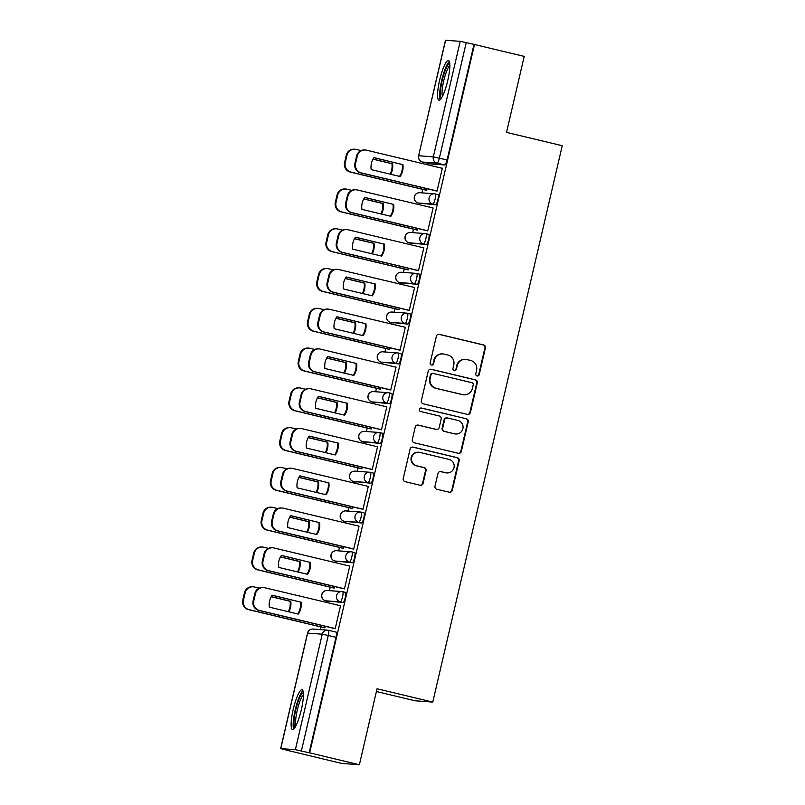 <?xml version="1.0" encoding="UTF-8"?>
<svg xmlns="http://www.w3.org/2000/svg" width="805" height="805" viewBox="0 0 805 805"><rect width="100%" height="100%" fill="white"/><g stroke="black" fill="none" stroke-linecap="round" stroke-linejoin="round"><path stroke-width="1.21" d="M477.093 375.955A1.801 1.761 94.3 0 0 479.217 374.607L485.405 348.012A2.566 2.516 94.3 0 0 483.533 344.922L439.389 334.367A2.566 2.516 94.3 0 0 436.36 336.289L430.172 362.874A1.801 1.761 94.3 0 0 431.752 365.078A1.801 1.761 94.3 0 0 433.603 363.699L434.408 360.258A8.231 8.06 94.3 0 1 444.119 354.13L447.791 355.005A8.231 8.06 94.3 0 1 453.779 364.886L452.974 368.328A1.801 1.761 94.3 0 0 454.563 370.542A1.801 1.761 94.3 0 0 456.405 369.153L457.21 365.712A8.231 8.06 94.3 0 1 466.92 359.583L470.603 360.459A8.231 8.06 94.3 0 1 476.58 370.35L475.785 373.792A1.801 1.761 94.3 0 0 477.093 375.955A1.801 1.761 94.3 0 0 478.703 374.567L484.892 347.981A2.566 2.516 94.3 0 0 483.02 344.892L438.876 334.327A2.566 2.516 94.3 0 0 438.745 334.296M431.5 365.047A1.801 1.761 94.3 0 0 433.09 363.659L434.408 360.258M454.302 370.501A1.801 1.761 94.3 0 0 455.892 369.113L457.21 365.712M447.731 80.621A20.427 3.985 -76.5 0 0 448.455 60.445A20.427 3.985 -76.5 0 0 439.671 80.017A20.427 3.985 -76.5 0 0 438.946 100.192A20.427 3.985 -76.5 0 0 447.731 80.621M301.281 709.93A20.427 3.985 -76.5 0 0 302.016 689.754A20.427 3.985 -76.5 0 0 293.231 709.326A20.427 3.985 -76.5 0 0 292.507 729.491A20.427 3.985 -76.5 0 0 301.281 709.93M435.002 486.17A2.566 2.516 94.3 0 0 436.874 489.259L449.26 492.217A2.566 2.516 94.3 0 0 452.289 490.305L459.162 460.772A2.566 2.516 94.3 0 0 457.3 457.683L413.156 447.117A2.566 2.516 94.3 0 0 410.117 449.039L403.245 478.573A2.566 2.516 94.3 0 0 405.116 481.662L420.079 485.244A2.566 2.516 94.3 0 0 423.108 483.322L426.056 470.684A2.566 2.516 94.3 0 0 424.185 467.594L416.759 465.823A6.873 6.742 94.3 0 1 418.831 452.269A6.873 6.742 94.3 0 1 419.878 452.43L448.938 459.383A6.873 6.742 94.3 0 1 446.866 472.938A6.873 6.742 94.3 0 1 445.819 472.766L440.979 471.609A2.566 2.516 94.3 0 0 437.95 473.531L435.002 486.17M474.497 44.506L524.216 56.4L506.526 132.382L562.242 145.715L432.768 702.091L377.052 688.768L359.372 764.75L309.653 752.856L474.497 44.506L466.236 42.615L439.359 158.122A5.243 1.026 103.5 0 1 437.135 163.143L422.524 162.057A5.243 1.026 103.5 0 1 422.494 162.047A5.243 1.026 103.5 0 1 422.464 162.036L430.242 163.898A5.243 1.026 -76.5 0 0 430.273 163.908L422.524 162.057A5.243 5.132 94.3 0 1 418.711 155.757L433.321 156.854L460.208 41.347L466.236 42.615M467.373 414.384A2.566 2.516 94.3 0 0 470.402 412.462L477.274 382.928A2.566 2.516 94.3 0 0 475.413 379.839L431.269 369.284A2.566 2.516 94.3 0 0 428.23 371.196L421.357 400.729A2.566 2.516 94.3 0 0 423.229 403.818L467.373 414.384M468.218 421.85L461.346 451.384A2.566 2.516 94.3 0 1 458.317 453.296L414.173 442.74A2.566 2.516 94.3 0 1 412.301 439.651L415.249 427.012A2.566 2.516 94.3 0 1 418.278 425.1L436.179 429.377A2.566 2.516 94.3 0 0 439.218 427.465L441.17 419.073A2.566 2.516 94.3 0 0 439.299 415.984L420.663 411.526A1.801 1.761 94.3 0 1 421.206 407.984A1.801 1.761 94.3 0 1 421.478 408.024L466.357 418.761A2.566 2.516 94.3 0 1 468.218 421.85L467.705 421.81L460.832 451.343L461.346 451.384M359.372 764.75L341.662 763.422L291.963 751.457M428.773 163.556L428.441 164.995M422.756 189.406L421.951 192.858M419.516 203.333L419.184 204.772M413.508 229.184L412.703 232.635M410.258 243.11L409.926 244.549M404.251 268.961L403.446 272.412M401.011 282.887L400.669 284.326M394.993 308.738L394.188 312.199M391.753 322.664L391.411 324.113M385.736 348.515L384.931 351.976M382.496 362.441L382.154 363.89M376.478 388.292L375.673 391.753M373.238 402.218L372.896 403.667M367.221 428.069L366.416 431.53M363.981 441.995L363.649 443.444M357.963 467.846L357.158 471.307M354.723 481.772L354.391 483.221M348.706 507.623L347.901 511.084M345.466 521.549L345.134 522.998M339.448 547.4L338.643 550.862M336.208 561.327L335.876 562.775M330.191 587.187L329.386 590.639M326.951 601.104L326.619 602.553M320.933 626.964L320.32 629.611M376.418 691.525L415.058 700.773L432.768 702.091M309.653 752.856L295.365 749.697L280.754 748.6L291.953 751.538M473.974 44.466L447.097 159.974A5.243 1.026 103.5 0 1 444.883 164.995L430.273 163.908M445.598 40.25L418.61 155.768L445.487 40.26L460.208 41.347M425.946 190.161L426.69 190.362L427.063 188.732M436.27 190.936L437.014 191.127L442.358 168.185L441.583 168.124L442.327 168.305M427.012 230.713L427.757 230.904L433.1 207.962L357.319 189.98A7.859 7.698 94.3 0 0 348.042 195.836L346.321 203.222A7.859 7.698 94.3 0 0 352.037 212.671L351.362 212.621A7.859 7.698 -85.7 0 1 345.647 203.172L347.368 195.786A7.859 7.698 -85.7 0 1 355.448 189.739L356.122 189.789M416.688 229.948L417.433 230.139L417.805 228.509M417.755 270.49L418.499 270.691L423.843 247.739L423.068 247.678L423.812 247.86M407.431 269.725L408.175 269.917L408.548 268.286M408.497 310.267L409.242 310.468L414.585 287.516L338.804 269.534A7.859 7.698 94.3 0 0 329.527 275.391L327.806 282.786A7.859 7.698 94.3 0 0 333.522 292.225L332.847 292.175A7.859 7.698 -85.7 0 1 327.132 282.736L328.853 275.34A7.859 7.698 -85.7 0 1 336.933 269.293L337.607 269.343M398.173 309.502L398.918 309.694L399.3 308.074M399.24 350.044L399.984 350.245L405.328 327.293L329.547 309.311A7.859 7.698 94.3 0 0 320.269 315.168L318.549 322.564A7.859 7.698 94.3 0 0 324.264 332.002L323.59 331.952A7.859 7.698 -85.7 0 1 317.874 322.513L319.595 315.117A7.859 7.698 -85.7 0 1 327.675 309.07L328.349 309.12M388.916 349.279L389.66 349.471L390.043 347.851M389.982 389.831L390.727 390.023L396.07 367.07L395.295 367.01L396.04 367.191M379.658 389.057L380.403 389.248L380.785 387.628M380.735 429.608L381.469 429.8L386.813 406.847L311.032 388.865A7.859 7.698 94.3 0 0 301.754 394.722L300.034 402.118A7.859 7.698 94.3 0 0 305.749 411.556L305.075 411.506A7.859 7.698 -85.7 0 1 299.369 402.067L301.09 394.671A7.859 7.698 -85.7 0 1 309.17 388.624L309.834 388.674M370.401 428.834L371.145 429.025L371.528 427.405M371.477 469.385L372.212 469.577L377.555 446.624L376.78 446.574L377.525 446.745M361.153 468.611L361.888 468.802L362.27 467.182M362.22 509.163L362.964 509.354L368.298 486.401L292.517 468.419A7.859 7.698 94.3 0 0 283.239 474.276L281.519 481.672A7.859 7.698 94.3 0 0 287.234 491.11L286.57 491.06A7.859 7.698 -85.7 0 1 280.854 481.621L282.575 474.226A7.859 7.698 -85.7 0 1 290.655 468.188L291.319 468.238M351.896 508.388L352.63 508.579L353.013 506.959M352.962 548.94L353.707 549.131L359.04 526.178L283.259 508.197A7.859 7.698 94.3 0 0 273.992 514.053L272.271 521.449A7.859 7.698 94.3 0 0 277.977 530.887L277.312 530.837A7.859 7.698 -85.7 0 1 271.597 521.399L273.318 514.003A7.859 7.698 -85.7 0 1 281.398 507.965L282.072 508.015M342.638 548.165L343.383 548.356L343.755 546.736M343.705 588.717L344.449 588.908L349.783 565.965L349.018 565.905L349.762 566.086M333.381 587.942L334.125 588.133L334.498 586.513M334.447 628.494L335.192 628.685L340.535 605.742L264.744 587.751A7.859 7.698 94.3 0 0 255.477 593.607L253.756 601.003A7.859 7.698 94.3 0 0 259.472 610.452L258.797 610.401A7.859 7.698 -85.7 0 1 253.082 600.953L254.803 593.557A7.859 7.698 -85.7 0 1 262.883 587.519L263.557 587.57M343.061 602.553L340.314 601.899A5.243 5.132 -85.7 0 1 341.884 591.574A5.243 5.132 -85.7 0 1 342.678 591.695A5.243 1.026 103.5 0 1 342.719 591.705L345.436 592.359A5.243 1.026 -76.5 0 0 345.436 592.359A5.243 1.026 -76.5 0 1 345.254 597.612A5.243 1.026 -76.5 0 1 343.061 602.553L325.703 600.802A5.243 1.026 103.5 0 1 325.663 600.802L328.42 601.456A5.243 1.026 -76.5 0 0 328.45 601.466M352.318 562.775L334.95 561.025A5.243 1.026 103.5 0 1 334.92 561.025A5.243 5.132 -85.7 0 1 331.147 554.736A5.243 5.132 94.3 0 1 336.53 550.701A5.243 5.243 0 0 0 330.966 555.118A5.243 5.243 0 0 0 334.92 561.025L349.561 562.121A5.243 5.132 -85.7 0 1 351.141 551.797A5.243 5.132 -85.7 0 1 351.936 551.918A5.243 1.026 103.5 0 1 351.976 551.928A5.243 1.026 103.5 0 1 351.765 557.181A5.243 1.026 103.5 0 1 349.561 562.121L352.318 562.775A5.243 1.026 -76.5 0 0 354.512 557.835A5.243 1.026 -76.5 0 0 354.723 552.582A5.243 1.026 -76.5 0 0 354.683 552.582L352.006 551.938A5.243 5.243 0 0 0 351.141 551.797L336.53 550.701M361.566 522.998L344.208 521.248A5.243 1.026 103.5 0 1 344.178 521.248A5.243 5.132 -85.7 0 1 340.404 514.959A5.243 5.132 94.3 0 1 345.788 510.923A5.243 5.243 0 0 0 340.223 515.341A5.243 5.243 0 0 0 344.178 521.248L358.819 522.344A5.243 5.132 -85.7 0 1 360.399 512.02A5.243 5.132 -85.7 0 1 361.193 512.141A5.243 1.026 103.5 0 1 361.224 512.151A5.243 1.026 103.5 0 1 361.022 517.404A5.243 1.026 103.5 0 1 358.819 522.344L361.566 522.998A5.243 1.026 -76.5 0 0 363.769 518.058A5.243 1.026 -76.5 0 0 363.981 512.805A5.243 1.026 -76.5 0 0 363.941 512.795L361.254 512.161M370.823 483.221L353.465 481.471A5.243 1.026 103.5 0 1 353.435 481.471A5.243 5.132 -85.7 0 1 349.662 475.181A5.243 5.132 94.3 0 1 355.045 471.146A5.243 5.243 0 0 0 349.481 475.564A5.243 5.243 0 0 0 353.435 481.471L368.076 482.567A5.243 5.132 -85.7 0 1 369.656 472.243A5.243 5.132 -85.7 0 1 370.451 472.364A5.243 1.026 103.5 0 1 370.481 472.374A5.243 1.026 103.5 0 1 370.28 477.617A5.243 1.026 103.5 0 1 368.076 482.567L370.823 483.221A5.243 1.026 -76.5 0 0 373.027 478.281A5.243 1.026 -76.5 0 0 373.228 473.028A5.243 1.026 -76.5 0 0 373.198 473.018L370.511 472.384A5.243 5.243 0 0 0 369.656 472.243L355.045 471.146M380.081 443.444L362.723 441.693A5.243 1.026 103.5 0 1 362.693 441.693A5.243 5.132 -85.7 0 1 358.919 435.394A5.243 5.132 94.3 0 1 364.303 431.369A5.243 5.243 0 0 0 358.738 435.787A5.243 5.243 0 0 0 362.693 441.693L377.334 442.79A5.243 5.132 -85.7 0 1 378.914 432.466A5.243 5.132 -85.7 0 1 379.708 432.587A5.243 1.026 103.5 0 1 379.739 432.587A5.243 1.026 103.5 0 1 379.537 437.84A5.243 1.026 103.5 0 1 377.334 442.79L380.081 443.444A5.243 1.026 -76.5 0 0 382.284 438.504A5.243 1.026 -76.5 0 0 382.486 433.251A5.243 1.026 -76.5 0 0 382.456 433.241L379.769 432.597A5.243 5.243 0 0 0 378.914 432.466L364.303 431.369M389.338 403.667L371.98 401.916A5.243 1.026 103.5 0 1 371.95 401.906A5.243 5.132 -85.7 0 1 368.167 395.617A5.243 5.132 94.3 0 1 373.56 391.592A5.243 5.243 0 0 0 367.996 396.01A5.243 5.243 0 0 0 371.95 401.906L386.591 403.003A5.243 5.132 -85.7 0 1 388.171 392.689A5.243 5.132 -85.7 0 1 388.966 392.81A5.243 1.026 103.5 0 1 388.996 392.81A5.243 1.026 103.5 0 1 388.795 398.062A5.243 1.026 103.5 0 1 386.591 403.003L389.338 403.667A5.243 1.026 -76.5 0 0 391.542 398.727A5.243 1.026 -76.5 0 0 391.743 393.474A5.243 1.026 -76.5 0 0 391.713 393.464L389.026 392.82M398.596 363.89L381.238 362.139A5.243 1.026 103.5 0 1 381.208 362.129A5.243 5.132 -85.7 0 1 377.424 355.84A5.243 5.132 94.3 0 1 382.818 351.815A5.243 5.243 0 0 0 377.253 356.233A5.243 5.243 0 0 0 381.208 362.129L395.849 363.226A5.243 5.132 -85.7 0 1 397.429 352.902A5.243 5.132 -85.7 0 1 398.223 353.033A5.243 1.026 103.5 0 1 398.254 353.033A5.243 1.026 103.5 0 1 398.052 358.285A5.243 1.026 103.5 0 1 395.849 363.226L398.596 363.89A5.243 1.026 -76.5 0 0 400.799 358.95A5.243 1.026 -76.5 0 0 401.001 353.697A5.243 1.026 -76.5 0 0 400.971 353.687L398.284 353.043A5.243 5.243 0 0 0 397.429 352.902L382.818 351.815M407.853 324.113L390.495 322.362A5.243 1.026 103.5 0 1 390.465 322.352A5.243 5.132 -85.7 0 1 386.682 316.063A5.243 5.132 94.3 0 1 392.075 312.038A5.243 5.243 0 0 0 386.501 316.456A5.243 5.243 0 0 0 390.465 322.352L405.106 323.449A5.243 5.132 -85.7 0 1 406.686 313.125A5.243 5.132 -85.7 0 1 407.481 313.256A5.243 1.026 103.5 0 1 407.511 313.256A5.243 1.026 103.5 0 1 407.31 318.508A5.243 1.026 103.5 0 1 405.106 323.449L407.853 324.113A5.243 1.026 -76.5 0 0 410.057 319.172A5.243 1.026 -76.5 0 0 410.258 313.92A5.243 1.026 -76.5 0 0 410.228 313.91L407.541 313.266A5.243 5.243 0 0 0 406.686 313.125L392.075 312.038M417.111 284.336L414.364 283.672A5.243 5.132 -85.7 0 1 415.944 273.348A5.243 5.132 -85.7 0 1 416.738 273.479A5.243 1.026 103.5 0 1 416.769 273.479L419.486 274.133A5.243 1.026 -76.5 0 0 419.486 274.133A5.243 1.026 -76.5 0 1 419.314 279.385A5.243 1.026 -76.5 0 1 417.111 284.336L399.753 282.585A5.243 1.026 103.5 0 1 399.723 282.575L402.47 283.239A5.243 1.026 -76.5 0 0 402.5 283.239M426.368 244.559L409.01 242.808A5.243 1.026 103.5 0 1 408.98 242.798A5.243 5.132 -85.7 0 1 405.197 236.509A5.243 5.132 94.3 0 1 410.58 232.484A5.243 5.243 0 0 0 405.016 236.901A5.243 5.243 0 0 0 408.98 242.798L423.621 243.895A5.243 5.132 -85.7 0 1 425.191 233.571A5.243 5.132 -85.7 0 1 425.996 233.702A5.243 1.026 103.5 0 1 426.026 233.702A5.243 1.026 103.5 0 1 425.815 238.954A5.243 1.026 103.5 0 1 423.621 243.895L426.368 244.559A5.243 1.026 -76.5 0 0 428.572 239.608A5.243 1.026 -76.5 0 0 428.773 234.356A5.243 1.026 -76.5 0 0 428.743 234.356L426.056 233.712A5.243 5.243 0 0 0 425.191 233.571L410.58 232.484M435.626 204.772L418.268 203.031A5.243 1.026 103.5 0 1 418.228 203.021A5.243 5.132 -85.7 0 1 414.454 196.732A5.243 5.132 94.3 0 1 419.838 192.707A5.243 5.243 0 0 0 414.273 197.124A5.243 5.243 0 0 0 418.228 203.021L432.879 204.118A5.243 5.132 -85.7 0 1 434.448 193.794A5.243 5.132 -85.7 0 1 435.253 193.914A5.243 1.026 103.5 0 1 435.284 193.925A5.243 1.026 103.5 0 1 435.072 199.177A5.243 1.026 103.5 0 1 432.879 204.118L435.626 204.772A5.243 1.026 -76.5 0 0 437.819 199.831A5.243 1.026 -76.5 0 0 438.031 194.579A5.243 1.026 -76.5 0 0 438 194.579L435.314 193.935M324.123 627.719L324.868 627.92L325.24 626.29M334.92 561.025L337.667 561.679A5.243 1.026 -76.5 0 0 337.667 561.679A5.243 1.026 -76.5 0 0 337.708 561.689M344.178 521.248L346.925 521.902A5.243 1.026 -76.5 0 0 346.925 521.902A5.243 1.026 -76.5 0 0 346.965 521.912M362.693 441.693L365.44 442.348A5.243 1.026 -76.5 0 0 365.44 442.348A5.243 1.026 -76.5 0 0 365.47 442.348M371.95 401.906L374.697 402.57A5.243 1.026 -76.5 0 0 374.697 402.57A5.243 1.026 -76.5 0 0 374.728 402.57M381.208 362.129L383.955 362.793A5.243 1.026 -76.5 0 0 383.955 362.793A5.243 1.026 -76.5 0 0 383.985 362.793M390.465 322.352L393.212 323.016A5.243 1.026 -76.5 0 0 393.212 323.016A5.243 1.026 -76.5 0 0 393.243 323.016M408.98 242.798L411.727 243.452A5.243 1.026 -76.5 0 0 411.727 243.452A5.243 1.026 -76.5 0 0 411.758 243.462M418.228 203.021L420.985 203.675A5.243 1.026 -76.5 0 0 420.985 203.675A5.243 1.026 -76.5 0 0 421.015 203.685M309.14 752.816L336.017 637.308A5.243 1.026 -76.5 0 0 336.208 632.136A5.243 1.026 -76.5 0 0 336.178 632.136L328.49 630.295M465.672 359.382L465.159 359.342A8.231 8.06 94.3 0 0 456.697 365.671M442.861 353.928L442.348 353.888A8.231 8.06 94.3 0 0 433.885 360.217M467.504 414.414A2.566 2.516 94.3 0 0 469.889 412.422L476.761 382.888A2.566 2.516 94.3 0 0 474.89 379.799L430.756 369.243A2.566 2.516 94.3 0 0 430.615 369.213M473.209 384.86A1.801 1.761 94.3 0 0 471.901 382.697L433.15 373.429A1.801 1.761 94.3 0 0 431.027 374.778L430.182 378.4A8.231 8.06 94.3 0 0 436.169 388.292L462.654 394.621A8.231 8.06 94.3 0 0 472.364 388.493L473.209 384.86M432.879 373.389L432.355 373.349A1.801 1.761 94.3 0 0 430.514 374.738L431.027 374.778M463.901 394.822L463.388 394.782A8.231 8.06 94.3 0 1 462.13 394.581L435.646 388.252A8.231 8.06 94.3 0 1 429.669 378.36L430.514 374.738M458.448 453.326A2.566 2.516 94.3 0 0 460.832 451.343M436.572 429.437L436.058 429.397A2.566 2.516 94.3 0 1 435.666 429.337L417.765 425.06A2.566 2.516 94.3 0 0 417.634 425.03M421.478 408.024L420.955 407.984A1.801 1.761 94.3 0 0 420.945 407.984L466.357 418.761M454.755 433.825A6.873 6.742 94.3 0 0 462.976 428.169A6.873 6.742 94.3 0 0 457.874 420.431L447.63 417.986A2.566 2.516 94.3 0 0 444.601 419.898L442.649 428.28A2.566 2.516 94.3 0 0 444.521 431.369L454.241 433.784A6.873 6.742 94.3 0 0 455.288 433.945L455.801 433.986M447.248 417.926L446.725 417.886A2.566 2.516 94.3 0 0 444.088 419.858L444.601 419.898M454.241 433.784L444.008 431.339A2.566 2.516 94.3 0 1 442.136 428.25L444.088 419.858M467.705 421.81A2.566 2.516 94.3 0 0 465.833 418.721M446.866 472.938L446.352 472.897A6.873 6.742 94.3 0 1 445.306 472.736L440.466 471.569A2.566 2.516 94.3 0 0 440.335 471.549M418.831 452.269L418.318 452.229A6.873 6.742 94.3 0 0 416.245 465.783L416.759 465.823M420.21 485.264A2.566 2.516 94.3 0 0 422.595 483.282L425.533 470.643A2.566 2.516 94.3 0 0 423.661 467.554L416.245 465.783M449.391 492.247A2.566 2.516 94.3 0 0 451.776 490.265L458.649 460.732A2.566 2.516 94.3 0 0 456.777 457.643L412.633 447.087A2.566 2.516 94.3 0 0 412.502 447.057M390.707 174.272A16.372 16.05 94.3 0 0 392.578 163.767L373.047 159.098M361.083 150.585L356.243 149.428A7.859 7.698 94.3 0 0 346.975 155.285L345.254 162.68A7.859 7.698 94.3 0 0 350.97 172.119L426.71 190.242M390.093 174.132A16.372 16.05 94.3 0 0 391.904 163.717L372.997 159.199M426.69 190.342L350.296 172.069A7.859 7.698 -85.7 0 1 344.58 162.63L346.301 155.234A7.859 7.698 -85.7 0 1 354.381 149.187L355.055 149.237M391.904 163.717L392.578 163.767M402.903 164.542A16.372 16.05 -85.7 0 1 400.115 176.526L371.175 169.603A16.372 16.05 -85.7 0 1 373.963 157.619L402.228 164.492A16.372 16.05 -85.7 0 1 399.511 176.386M402.228 164.492L373.902 157.71M437.014 191.117L360.62 172.844A7.859 7.698 -85.7 0 1 354.904 163.395L356.625 156.009A7.859 7.698 -85.7 0 1 364.705 149.961L365.379 150.012A7.859 7.698 94.3 0 0 357.299 156.049L355.579 163.445A7.859 7.698 94.3 0 0 361.294 172.894L360.62 172.844M442.317 168.315L366.567 150.193A7.859 7.698 94.3 0 0 365.379 150.012M437.045 191.006L361.294 172.894M381.449 214.05A16.372 16.05 94.3 0 0 383.321 203.544L363.79 198.875M351.835 190.362L346.985 189.205A7.859 7.698 94.3 0 0 337.718 195.062L335.997 202.458A7.859 7.698 94.3 0 0 341.712 211.896L417.463 230.019M380.835 213.909A16.372 16.05 94.3 0 0 382.647 203.494L363.739 198.976M417.433 230.119L341.038 211.846A7.859 7.698 -85.7 0 1 335.323 202.407L337.043 195.011A7.859 7.698 -85.7 0 1 345.124 188.964L345.798 189.014M382.647 203.494L383.321 203.544M372.192 253.827A16.372 16.05 94.3 0 0 374.063 243.321L354.532 238.652M342.578 230.139L337.738 228.982A7.859 7.698 94.3 0 0 328.46 234.839L326.739 242.235A7.859 7.698 94.3 0 0 332.455 251.673L408.205 269.796M371.578 253.686A16.372 16.05 94.3 0 0 373.399 243.271L354.482 238.753M408.175 269.896L331.781 251.623A7.859 7.698 -85.7 0 1 326.065 242.184L327.786 234.788A7.859 7.698 -85.7 0 1 335.866 228.741L336.54 228.791M373.399 243.271L374.063 243.321M441.532 97.979A17.68 3.451 103.5 0 1 440.486 95.574A17.68 3.451 103.5 0 1 443.404 75.962A17.68 3.451 103.5 0 1 449.764 63.595M449.834 65.517A16.372 3.2 -76.5 0 0 444.31 78.508A16.372 3.2 -76.5 0 0 442.126 94.779A16.372 3.2 -76.5 0 0 442.478 96.298M449.331 61.442A20.296 3.965 -76.5 0 0 442.448 77.491A20.296 3.965 -76.5 0 0 439.721 97.757A20.296 3.965 -76.5 0 0 440.174 99.699M295.093 727.287A17.68 3.451 103.5 0 1 294.046 724.882A17.68 3.451 103.5 0 1 296.965 705.271A17.68 3.451 103.5 0 1 303.314 692.894M303.394 694.816A16.372 3.2 -76.5 0 0 297.86 707.806A16.372 3.2 -76.5 0 0 295.676 724.087A16.372 3.2 -76.5 0 0 296.029 725.607M302.881 690.74A20.296 3.965 -76.5 0 0 295.999 706.8A20.296 3.965 -76.5 0 0 293.272 727.066A20.296 3.965 -76.5 0 0 293.724 729.008M393.645 204.319A16.372 16.05 -85.7 0 1 390.858 216.304L361.918 209.381A16.372 16.05 -85.7 0 1 364.705 197.396L392.981 204.269A16.372 16.05 -85.7 0 1 390.254 216.163M392.981 204.269L364.645 197.497M427.757 230.894L351.362 212.621M427.787 230.794L352.037 212.671M384.388 244.096A16.372 16.05 -85.7 0 1 381.6 256.081L352.66 249.158A16.372 16.05 -85.7 0 1 355.458 237.173L383.723 244.046A16.372 16.05 -85.7 0 1 380.996 255.94M383.723 244.046L355.387 237.274M418.499 270.671L342.105 252.398A7.859 7.698 -85.7 0 1 336.389 242.959L338.11 235.563A7.859 7.698 -85.7 0 1 346.19 229.516L346.864 229.566A7.859 7.698 94.3 0 0 338.784 235.613L337.064 243.009A7.859 7.698 94.3 0 0 342.779 252.448L342.105 252.398M423.812 247.87L348.062 229.757A7.859 7.698 94.3 0 0 346.864 229.566M418.53 270.571L342.779 252.448M362.934 293.614A16.372 16.05 94.3 0 0 364.806 283.098L345.275 278.429M333.32 269.917L328.48 268.759A7.859 7.698 94.3 0 0 319.203 274.616L317.482 282.012A7.859 7.698 94.3 0 0 323.197 291.45L398.948 309.573M362.32 293.463A16.372 16.05 94.3 0 0 364.142 283.048L345.224 278.53M398.918 309.673L322.523 291.4A7.859 7.698 -85.7 0 1 316.808 281.961L318.528 274.565A7.859 7.698 -85.7 0 1 326.609 268.518L327.283 268.568M364.142 283.048L364.806 283.098M353.677 333.391A16.372 16.05 94.3 0 0 355.548 322.886L336.027 318.206M324.063 309.694L319.223 308.536A7.859 7.698 94.3 0 0 309.945 314.393L308.224 321.789A7.859 7.698 94.3 0 0 313.94 331.227L389.69 349.35M353.063 333.24A16.372 16.05 94.3 0 0 354.884 322.835L335.967 318.307M389.66 349.45L313.266 331.177A7.859 7.698 -85.7 0 1 307.55 321.738L309.271 314.342A7.859 7.698 -85.7 0 1 317.351 308.305L318.025 308.355M354.884 322.835L355.548 322.886M344.429 373.168A16.372 16.05 94.3 0 0 346.291 362.663L326.77 357.984M314.805 349.471L309.965 348.313A7.859 7.698 94.3 0 0 300.688 354.17L298.967 361.566A7.859 7.698 94.3 0 0 304.682 371.004L380.433 389.127M343.805 373.017A16.372 16.05 94.3 0 0 345.627 362.612L326.709 358.084M380.413 389.238L304.008 370.954A7.859 7.698 -85.7 0 1 298.293 361.515L300.013 354.12A7.859 7.698 -85.7 0 1 308.094 348.082L308.768 348.132M345.627 362.612L346.291 362.663M375.13 283.873A16.372 16.05 -85.7 0 1 372.343 295.858L343.403 288.935A16.372 16.05 -85.7 0 1 346.2 276.95L374.466 283.823A16.372 16.05 -85.7 0 1 371.739 295.717M374.466 283.823L346.13 277.051M409.242 310.448L332.847 292.175M409.272 310.348L333.522 292.225M365.883 323.65A16.372 16.05 -85.7 0 1 363.085 335.635L334.156 328.712A16.372 16.05 -85.7 0 1 336.943 316.727L365.208 323.6A16.372 16.05 -85.7 0 1 362.481 335.494M365.208 323.6L336.872 316.828M399.994 350.225L323.59 331.952M400.015 350.125L324.264 332.002M356.625 363.427A16.372 16.05 -85.7 0 1 353.828 375.412L324.898 368.489A16.372 16.05 -85.7 0 1 327.685 356.504L355.951 363.377A16.372 16.05 -85.7 0 1 353.224 375.271M355.951 363.377L327.615 356.605M390.737 390.002L314.332 371.729A7.859 7.698 -85.7 0 1 308.617 362.29L310.338 354.894A7.859 7.698 -85.7 0 1 318.428 348.847L319.092 348.897A7.859 7.698 94.3 0 0 311.012 354.945L309.291 362.341A7.859 7.698 94.3 0 0 315.007 371.779L314.332 371.729M396.04 367.211L320.289 349.088A7.859 7.698 94.3 0 0 319.092 348.897M390.757 389.902L315.007 371.779M335.172 412.945A16.372 16.05 94.3 0 0 337.043 402.44L317.512 397.761M305.548 389.248L300.708 388.091A7.859 7.698 94.3 0 0 291.43 393.947L289.709 401.343A7.859 7.698 94.3 0 0 295.425 410.792L371.175 428.904M334.548 412.794A16.372 16.05 94.3 0 0 336.369 402.389L317.452 397.861M371.155 429.015L294.751 410.741A7.859 7.698 -85.7 0 1 289.035 401.293L290.756 393.897A7.859 7.698 -85.7 0 1 298.836 387.859L299.51 387.909M336.369 402.389L337.043 402.44M347.368 403.204A16.372 16.05 -85.7 0 1 344.58 415.189L315.641 408.266A16.372 16.05 -85.7 0 1 318.428 396.281L346.693 403.154A16.372 16.05 -85.7 0 1 343.966 415.048M346.693 403.154L318.357 396.382M381.479 429.779L305.075 411.506M381.5 429.679L305.749 411.556M325.914 452.722A16.372 16.05 94.3 0 0 327.786 442.217L308.255 437.538M296.29 429.025L291.45 427.868A7.859 7.698 94.3 0 0 282.173 433.724L280.452 441.12A7.859 7.698 94.3 0 0 286.167 450.569L361.918 468.681M325.29 452.571A16.372 16.05 94.3 0 0 327.112 442.166L308.194 437.638M361.898 468.792L285.493 450.518A7.859 7.698 -85.7 0 1 279.778 441.07L281.509 433.674A7.859 7.698 -85.7 0 1 289.589 427.636L290.253 427.686M327.112 442.166L327.786 442.217M338.11 442.981A16.372 16.05 -85.7 0 1 335.323 454.966L306.383 448.053A16.372 16.05 -85.7 0 1 309.17 436.069L337.436 442.931A16.372 16.05 -85.7 0 1 334.709 454.825M337.436 442.931L309.1 436.159M372.222 469.557L295.827 451.283A7.859 7.698 -85.7 0 1 290.112 441.844L291.833 434.448A7.859 7.698 -85.7 0 1 299.913 428.411L300.577 428.451A7.859 7.698 94.3 0 0 292.497 434.499L290.776 441.895A7.859 7.698 94.3 0 0 296.492 451.333L295.827 451.283M377.525 446.765L301.774 428.642A7.859 7.698 94.3 0 0 300.577 428.451M372.242 469.456L296.492 451.333M316.657 492.499A16.372 16.05 94.3 0 0 318.528 481.994L298.997 477.325M287.033 468.802L282.193 467.645A7.859 7.698 94.3 0 0 272.915 473.501L271.194 480.897A7.859 7.698 94.3 0 0 276.91 490.346L352.66 508.458M316.033 492.348A16.372 16.05 94.3 0 0 317.854 481.943L298.947 477.415M352.64 508.569L276.246 490.295A7.859 7.698 -85.7 0 1 270.53 480.847L272.251 473.451A7.859 7.698 -85.7 0 1 280.331 467.413L280.995 467.464M317.854 481.943L318.528 481.994M328.853 482.769A16.372 16.05 -85.7 0 1 326.065 494.753L297.125 487.83A16.372 16.05 -85.7 0 1 299.913 475.846L328.178 482.718A16.372 16.05 -85.7 0 1 325.462 494.602M328.178 482.718L299.852 475.936M362.964 509.334L286.57 491.06M362.985 509.233L287.234 491.11M307.399 532.276A16.372 16.05 94.3 0 0 309.271 521.771L289.74 517.102M277.775 508.589L272.935 507.422A7.859 7.698 94.3 0 0 263.658 513.278L261.937 520.674A7.859 7.698 94.3 0 0 267.652 530.123L343.403 548.235M306.786 532.125A16.372 16.05 94.3 0 0 308.597 521.721L289.689 517.192M343.383 548.346L266.988 530.072A7.859 7.698 -85.7 0 1 261.273 520.624L262.994 513.238A7.859 7.698 -85.7 0 1 271.074 507.19L271.738 507.241M308.597 521.721L309.271 521.771M319.595 522.546A16.372 16.05 -85.7 0 1 316.808 534.53L287.868 527.607A16.372 16.05 -85.7 0 1 290.655 515.623L318.921 522.495A16.372 16.05 -85.7 0 1 316.204 534.379M318.921 522.495L290.595 515.713M353.707 549.121L277.312 530.837M353.727 549.01L277.977 530.887M298.142 572.053A16.372 16.05 94.3 0 0 300.013 561.548L280.482 556.879M268.518 548.366L263.678 547.209A7.859 7.698 94.3 0 0 254.4 553.065L252.679 560.451A7.859 7.698 94.3 0 0 258.395 569.9L334.145 588.022M297.528 571.902A16.372 16.05 94.3 0 0 299.339 561.498L280.432 556.969M334.125 588.123L257.731 569.849A7.859 7.698 -85.7 0 1 252.015 560.401L253.736 553.015A7.859 7.698 -85.7 0 1 261.816 546.967L262.49 547.018M299.339 561.498L300.013 561.548M310.338 562.323A16.372 16.05 -85.7 0 1 307.55 574.307L278.611 567.384A16.372 16.05 -85.7 0 1 281.398 555.4L309.663 562.272A16.372 16.05 -85.7 0 1 306.947 574.156M309.663 562.272L281.337 555.49M344.449 588.898L268.055 570.624A7.859 7.698 -85.7 0 1 262.339 561.176L264.06 553.78A7.859 7.698 -85.7 0 1 272.14 547.742L272.815 547.792A7.859 7.698 94.3 0 0 264.734 553.83L263.014 561.226A7.859 7.698 94.3 0 0 268.729 570.675L268.055 570.624M349.752 566.096L274.002 547.974A7.859 7.698 94.3 0 0 272.815 547.792M344.48 588.787L268.729 570.675M288.884 611.83A16.372 16.05 94.3 0 0 290.756 601.325L271.225 596.656M259.26 588.143L254.42 586.986A7.859 7.698 94.3 0 0 245.153 592.842L243.432 600.238A7.859 7.698 94.3 0 0 249.148 609.677L324.888 627.799M288.271 611.679A16.372 16.05 94.3 0 0 290.082 601.275L271.174 596.757M324.868 627.9L248.473 609.627A7.859 7.698 -85.7 0 1 242.758 600.188L244.479 592.792A7.859 7.698 -85.7 0 1 252.559 586.744L253.233 586.795M290.082 601.275L290.756 601.325M301.08 602.1A16.372 16.05 -85.7 0 1 298.293 614.084L269.353 607.161A16.372 16.05 -85.7 0 1 272.14 595.177L300.406 602.049A16.372 16.05 -85.7 0 1 297.689 613.933M300.406 602.049L272.08 595.267M335.192 628.675L258.797 610.401M335.222 628.564L259.472 610.452M478.703 374.567L479.217 374.607M433.09 363.659L433.603 363.699M455.892 369.113L456.405 369.153M295.365 749.697L322.242 634.189L307.631 633.092L280.754 748.6M444.883 164.995L437.135 163.143A5.243 5.132 94.3 0 1 433.321 156.854L447.097 159.974M345.466 592.359L342.719 591.705A5.243 1.026 103.5 0 1 342.507 596.958A5.243 1.026 103.5 0 1 340.314 601.899L325.703 600.802A5.243 5.132 -85.7 0 1 321.889 594.513A5.243 5.132 94.3 0 1 327.273 590.478A5.243 5.243 0 0 0 321.708 594.895A5.243 5.243 0 0 0 325.663 600.802M419.516 274.133L416.769 273.479A5.243 1.026 103.5 0 1 416.567 278.731A5.243 1.026 103.5 0 1 414.364 283.672L399.753 282.585A5.243 5.132 -85.7 0 1 395.939 276.286A5.243 5.132 94.3 0 1 401.333 272.261A5.243 5.243 0 0 0 395.758 276.678A5.243 5.243 0 0 0 399.723 282.575M336.017 637.308L328.279 635.457L301.392 750.964M336.208 632.136L328.46 630.285A5.243 1.026 103.5 0 1 328.46 630.285A5.243 1.026 103.5 0 1 328.279 635.457L322.242 634.189A5.243 5.132 -85.7 0 1 328.43 630.285A5.243 5.243 0 0 0 327.635 630.154L313.024 629.067A5.243 5.243 0 0 0 307.53 633.102L280.653 748.61M307.53 633.102L307.631 633.092A5.243 5.132 -85.7 0 1 313.024 629.067M438.876 334.327L439.389 334.367M483.02 344.892L483.533 344.922M484.892 347.981L485.405 348.012M430.756 369.243L431.269 369.284M474.89 379.799L475.413 379.839M476.761 382.888L477.274 382.928M469.889 412.422L470.402 412.462M429.669 378.36L430.182 378.4M435.646 388.252L436.169 388.292M462.13 394.581L462.654 394.621M417.765 425.06L418.278 425.1M435.666 429.337L436.179 429.377M442.136 428.25L442.649 428.28M444.008 431.339L444.521 431.369M440.466 471.569L440.979 471.609M445.306 472.736L445.819 472.766M423.661 467.554L424.185 467.594M425.533 470.643L426.056 470.684M422.595 483.282L423.108 483.322M412.633 447.087L413.156 447.117M456.777 457.643L457.3 457.683M458.649 460.732L459.162 460.772M451.776 490.265L452.289 490.305M350.296 172.069L350.97 172.119M344.58 162.63L345.254 162.68M346.301 155.234L346.975 155.285M357.299 156.049L356.625 156.009M355.579 163.445L354.904 163.395M341.038 211.846L341.712 211.896M335.323 202.407L335.997 202.458M337.043 195.011L337.718 195.062M331.781 251.623L332.455 251.673M326.065 242.184L326.739 242.235M327.786 234.788L328.46 234.839M348.042 195.836L347.368 195.786M346.321 203.222L345.647 203.172M338.784 235.613L338.11 235.563M337.064 243.009L336.389 242.959M322.523 291.4L323.197 291.45M316.808 281.961L317.482 282.012M318.528 274.565L319.203 274.616M313.266 331.177L313.94 331.227M307.55 321.738L308.224 321.789M309.271 314.342L309.945 314.393M304.008 370.954L304.682 371.004M298.293 361.515L298.967 361.566M300.013 354.12L300.688 354.17M329.527 275.391L328.853 275.34M327.806 282.786L327.132 282.736M320.269 315.168L319.595 315.117M318.549 322.564L317.874 322.513M311.012 354.945L310.338 354.894M309.291 362.341L308.617 362.29M294.751 410.741L295.425 410.792M289.035 401.293L289.709 401.343M290.756 393.897L291.43 393.947M301.754 394.722L301.09 394.671M300.034 402.118L299.369 402.067M285.493 450.518L286.167 450.569M279.778 441.07L280.452 441.12M281.509 433.674L282.173 433.724M292.497 434.499L291.833 434.448M290.776 441.895L290.112 441.844M276.246 490.295L276.91 490.346M270.53 480.847L271.194 480.897M272.251 473.451L272.915 473.501M283.239 474.276L282.575 474.226M281.519 481.672L280.854 481.621M266.988 530.072L267.652 530.123M261.273 520.624L261.937 520.674M262.994 513.238L263.658 513.278M273.992 514.053L273.318 514.003M272.271 521.449L271.597 521.399M257.731 569.849L258.395 569.9M252.015 560.401L252.679 560.451M253.736 553.015L254.4 553.065M264.734 553.83L264.06 553.78M263.014 561.226L262.339 561.176M248.473 609.627L249.148 609.677M242.758 600.188L243.432 600.238M244.479 592.792L245.153 592.842M255.477 593.607L254.803 593.557M253.756 601.003L253.082 600.953M438.031 194.579L435.284 193.925A5.243 5.243 0 0 0 434.448 193.794L419.838 192.707M428.773 234.356L426.026 233.702M410.258 313.92L407.511 313.256M401.001 353.697L398.254 353.033M391.743 393.474L388.996 392.81A5.243 5.243 0 0 0 388.171 392.689L373.56 391.592M382.486 433.251L379.739 432.587M373.228 473.028L370.481 472.374M356.182 482.125L353.435 481.471M363.981 512.805L361.224 512.151A5.243 5.243 0 0 0 360.399 512.02L345.788 510.923M354.723 552.582L351.976 551.928M416.769 273.479A5.243 5.243 0 0 0 415.944 273.348L401.333 272.261M342.719 591.705A5.243 5.243 0 0 0 341.884 591.574L327.273 590.478M418.61 155.768A5.243 5.243 0 0 0 422.494 162.047"/></g></svg>
